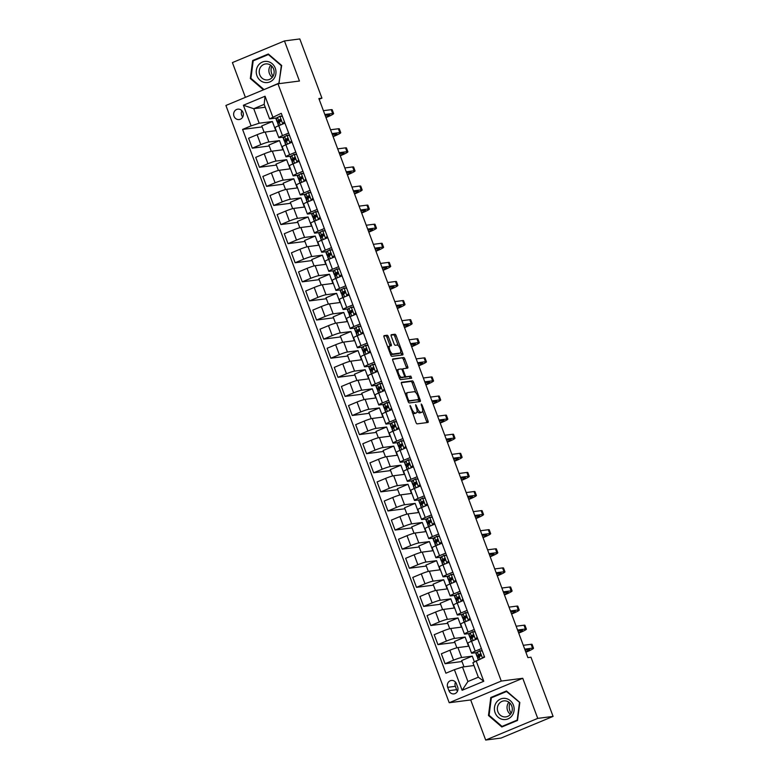 <?xml version="1.0" encoding="UTF-8"?>
<svg xmlns="http://www.w3.org/2000/svg" width="779" height="779" viewBox="0 0 779 779"><rect width="100%" height="100%" fill="white"/><g stroke="black" fill="none" stroke-linecap="round" stroke-linejoin="round"><path stroke-width="1.17" d="M410.027 405.421L415.957 422.452A1.607 0.594 67.4 0 0 417.116 423.873L427.963 422.471A1.607 0.594 67.4 0 0 428.022 422.461A1.607 0.594 67.4 0 0 428.012 420.894L422.052 404.963L421.196 403.98L421.984 407.135A5.141 1.889 67.4 0 1 422.023 412.13A5.141 1.889 67.4 0 1 421.848 412.179L420.942 412.295A5.141 1.889 67.4 0 1 417.223 407.748L415.635 404.691L416.376 407.855A5.141 1.889 67.4 0 1 416.424 412.86A5.141 1.889 67.4 0 1 416.239 412.909L415.334 413.026A5.141 1.889 67.4 0 1 411.614 408.478L410.027 405.421M233.992 116.227A5.239 4.849 -97.4 0 0 239.163 119.547A5.239 4.849 -97.4 0 0 242.999 112.478A5.239 4.849 -97.4 0 0 237.819 109.157A5.239 4.849 -97.4 0 0 233.992 116.227M241.928 110.715A5.239 4.849 -97.4 0 0 242.736 116.996M388.332 336.664A1.607 0.594 67.4 0 0 387.173 335.243L384.125 335.642A1.607 0.594 67.4 0 0 384.076 335.652A1.607 0.594 67.4 0 0 384.086 337.21L390.698 354.903A1.607 0.594 67.4 0 0 391.866 356.324L402.714 354.932A1.607 0.594 67.4 0 0 402.772 354.912A1.607 0.594 67.4 0 0 402.753 353.354L396.141 335.661A1.607 0.594 67.4 0 0 394.972 334.24L391.301 334.707A1.607 0.594 67.4 0 0 391.243 334.727A1.607 0.594 67.4 0 0 391.262 336.285L394.086 343.86A1.607 0.594 67.4 0 0 395.255 345.282L397.076 345.048A4.304 1.577 67.4 0 1 400.114 348.651A4.304 1.577 67.4 0 1 400.231 353.023A4.304 1.577 67.4 0 1 400.075 353.072L392.937 353.987A4.304 1.577 67.4 0 1 389.899 350.384A4.304 1.577 67.4 0 1 389.782 346.012A4.304 1.577 67.4 0 1 389.938 345.964L391.126 345.818A1.607 0.594 67.4 0 0 391.185 345.798A1.607 0.594 67.4 0 0 391.165 344.24L388.332 336.664L386.929 337.249A1.607 0.594 67.4 0 0 385.761 335.827L383.872 336.07M299.448 81.026L284.452 40.936L299.808 38.95L321.931 98.144L318.864 98.534L527.889 657.612L530.966 657.213L553.09 716.407L537.744 718.384L522.758 678.285L501.267 681.07L277.957 83.801L299.448 81.026M401.565 382.265A1.607 0.594 67.4 0 0 401.506 382.285A1.607 0.594 67.4 0 0 401.526 383.843L408.138 401.536A1.607 0.594 67.4 0 0 409.296 402.957L420.144 401.555A1.607 0.594 67.4 0 0 420.202 401.545A1.607 0.594 67.4 0 0 420.193 399.978L413.571 382.285A1.607 0.594 67.4 0 0 412.412 380.863L401.458 382.314M399.423 378.224L392.801 360.531A1.607 0.594 67.4 0 1 392.791 358.963A1.607 0.594 67.4 0 1 392.85 358.953L403.697 357.551A1.607 0.594 67.4 0 1 404.856 358.973L407.69 366.549A1.607 0.594 67.4 0 1 407.699 368.107A1.607 0.594 67.4 0 1 407.641 368.126L403.249 368.691A1.607 0.594 67.4 0 0 403.191 368.701A1.607 0.594 67.4 0 0 403.201 370.268L405.08 375.293A1.607 0.594 67.4 0 0 406.248 376.715L410.825 376.121L411.653 378.204L400.581 379.646A1.607 0.594 67.4 0 1 399.423 378.224M457.653 687.039L456.397 683.68A5.073 4.703 -97.4 0 0 451.382 680.457A5.073 4.703 -97.4 0 0 447.672 687.302L448.928 690.661A5.073 4.703 -97.4 0 0 453.943 693.885A5.073 4.703 -97.4 0 0 457.653 687.039M501.267 681.07L449.21 702.726L225.91 105.467L277.957 83.801M476.076 660.66L483.788 681.274L462.122 690.291L454.41 669.677L462.492 667.019L467.916 681.528L478.335 677.194L472.902 662.686L484.587 657.116L281.268 113.315L269.592 118.885L264.159 104.376L253.75 108.709L259.173 123.218L272.377 121.514L261.754 125.935L264.12 132.264M262.114 126.899L242.581 129.421L445.9 673.212L454.41 669.677M242.581 129.421L251.091 125.877L243.389 105.253L265.055 96.236L272.757 116.86M522.758 678.285L470.701 699.951L485.687 740.05L537.744 718.384M485.687 740.05L501.043 738.064L553.09 716.407M284.452 40.936L232.405 62.593L245.395 97.356M470.701 699.951L449.21 702.726M319.147 99.303L321.931 98.144M462.492 667.019L473.973 665.529M275.912 118.067L276.126 118.632M277.353 121.904L277.899 123.364M283.059 137.162L283.264 137.727M284.491 140.999L285.036 142.46M290.197 156.258L290.401 156.822M291.628 160.094L292.174 161.555M297.335 175.353L297.539 175.918M298.766 179.189L299.311 180.65M304.472 194.448L304.686 195.003M305.904 198.275L306.449 199.745M311.61 213.534L311.824 214.098M313.041 217.37L313.596 218.841M318.747 232.629L318.962 233.194M320.188 236.465L320.734 237.926M325.885 251.724L326.099 252.289M327.326 255.561L327.871 257.021M333.032 270.819L333.237 271.384M334.464 274.656L335.009 276.117M340.17 289.915L340.374 290.479M341.601 293.751L342.147 295.212M347.307 309.01L347.512 309.575M348.739 312.846L349.284 314.307M354.445 328.105L354.659 328.67M355.876 331.932L356.422 333.402M361.583 347.2L361.797 347.755M363.014 351.027L363.569 352.498M368.72 366.286L368.934 366.851M370.152 370.122L370.707 371.593M375.858 385.381L376.072 385.946M377.299 389.218L377.844 390.678M383.005 404.476L383.21 405.041M384.437 408.313L384.982 409.773M390.143 423.572L390.347 424.136M391.574 427.408L392.119 428.869M397.28 442.667L397.485 443.232M398.712 446.503L399.257 447.964M404.418 461.762L404.632 462.327M405.849 465.599L406.395 467.059M411.555 480.857L411.77 481.412M412.987 484.684L413.542 486.154M418.693 499.943L418.907 500.507M420.124 503.779L420.679 505.25M425.831 519.038L426.045 519.603M427.272 522.875L427.817 524.345M432.978 538.133L433.182 538.698M434.409 541.97L434.955 543.43M440.116 557.228L440.32 557.793M441.547 561.065L442.092 562.526M447.253 576.324L447.458 576.888M448.685 580.16L449.23 581.621M454.391 595.419L454.605 595.984M455.822 599.255L456.367 600.716M461.528 614.514L461.743 615.079M462.96 618.351L463.515 619.811M468.666 633.609L468.88 634.164M470.097 637.436L470.652 638.907M475.803 652.695L476.018 653.26M477.245 656.531L477.79 658.002M265.23 107.22L253.75 108.709L243.389 105.253M269.252 145.994L252.299 148.176L248.589 138.253L257.099 134.709A6.553 0.604 -20.5 0 1 265.181 132.05L275.805 130.677L272.377 121.514M252.299 148.176L260.809 144.641A6.553 0.604 -20.5 0 1 268.891 141.982L279.515 140.609L268.891 145.03L271.267 151.36M276.389 165.08L259.436 167.271L255.726 157.348L264.237 153.804A6.553 0.604 -20.5 0 1 272.319 151.145L282.943 149.772L279.515 140.609M259.436 167.271L267.947 163.736A6.553 0.604 -20.5 0 1 276.039 161.068L286.653 159.705L276.029 164.126L278.405 170.455M283.537 184.175L266.574 186.366L262.864 176.444L271.374 172.899A6.553 0.604 -20.5 0 1 279.457 170.241L290.08 168.868L286.653 159.705M266.574 186.366L275.094 182.822A6.553 0.604 -20.5 0 1 283.176 180.163L293.79 178.79L283.176 183.211L285.542 189.55M290.674 203.27L273.721 205.461L270.001 195.529L278.512 191.994A6.553 0.604 -20.5 0 1 286.604 189.336L297.218 187.963L293.79 178.79M273.721 205.461L282.232 201.917A6.553 0.604 -20.5 0 1 290.314 199.258L300.937 197.885L290.314 202.306L292.68 208.645M297.812 222.366L280.859 224.556L277.139 214.624L285.659 211.09A6.553 0.604 -20.5 0 1 293.741 208.421L304.355 207.058L300.937 197.885M280.859 224.556L289.369 221.012A6.553 0.604 -20.5 0 1 297.451 218.354L308.075 216.981L297.451 221.402L299.818 227.741M304.949 241.461L287.996 243.652L284.286 233.719L292.797 230.175A6.553 0.604 -20.5 0 1 300.879 227.517L311.503 226.144L308.075 216.981M287.996 243.652L296.507 240.107A6.553 0.604 -20.5 0 1 304.589 237.449L315.213 236.076L304.589 240.497L306.955 246.836M312.087 260.556L295.134 262.747L291.424 252.815L299.934 249.27A6.553 0.604 -20.5 0 1 308.017 246.612L318.64 245.239L315.213 236.076M295.134 262.747L303.644 259.203A6.553 0.604 -20.5 0 1 311.727 256.544L322.35 255.171L311.727 259.592L314.093 265.931M319.224 279.651L302.271 281.842L298.561 271.91L307.072 268.365A6.553 0.604 -20.5 0 1 315.154 265.707L325.778 264.334L322.35 255.171M302.271 281.842L310.782 278.298A6.553 0.604 -20.5 0 1 318.864 275.639L329.488 274.266L318.864 278.687L321.24 285.017M326.362 298.747L309.409 300.928L305.699 291.005L314.21 287.461A6.553 0.604 -20.5 0 1 322.292 284.802L332.915 283.429L329.488 274.266M309.409 300.928L317.92 297.393A6.553 0.604 -20.5 0 1 326.012 294.735L336.625 293.362L326.002 297.782L328.378 304.112M333.509 317.832L316.547 320.023L312.837 310.1L321.347 306.556A6.553 0.604 -20.5 0 1 329.429 303.898L340.053 302.525L336.625 293.362M316.547 320.023L325.067 316.488A6.553 0.604 -20.5 0 1 333.149 313.82L343.763 312.457L333.149 316.878L335.515 323.207M340.647 336.927L323.694 339.118L319.974 329.196L328.485 325.651A6.553 0.604 -20.5 0 1 336.577 322.993L347.191 321.62L343.763 312.457M323.694 339.118L332.205 335.574A6.553 0.604 -20.5 0 1 340.287 332.915L350.91 331.542L340.287 335.963L342.653 342.302M347.785 356.022L330.832 358.213L327.112 348.281L335.632 344.746A6.553 0.604 -20.5 0 1 343.714 342.088L354.328 340.715L350.91 331.542M330.832 358.213L339.342 354.669A6.553 0.604 -20.5 0 1 347.424 352.011L358.048 350.638L347.424 355.058L349.79 361.398M354.922 375.118L337.969 377.309L334.259 367.376L342.77 363.832A6.553 0.604 -20.5 0 1 350.852 361.174L361.475 359.81L358.048 350.638M337.969 377.309L346.48 373.764A6.553 0.604 -20.5 0 1 354.562 371.106L365.185 369.733L354.562 374.154L356.928 380.493M362.06 394.213L345.107 396.404L341.397 386.472L349.907 382.927A6.553 0.604 -20.5 0 1 357.989 380.269L368.613 378.896L365.185 369.733M345.107 396.404L353.617 392.859A6.553 0.604 -20.5 0 1 361.699 390.201L372.323 388.828L361.699 393.249L364.066 399.588M369.197 413.308L352.244 415.499L348.534 405.567L357.045 402.022A6.553 0.604 -20.5 0 1 365.127 399.364L375.751 397.991L372.323 388.828M352.244 415.499L360.755 411.955A6.553 0.604 -20.5 0 1 368.837 409.296L379.461 407.923L368.837 412.344L371.213 418.674M376.335 432.403L359.382 434.594L355.672 424.662L364.183 421.118A6.553 0.604 -20.5 0 1 372.265 418.459L382.888 417.086L379.461 407.923M359.382 434.594L367.892 431.05A6.553 0.604 -20.5 0 1 375.975 428.392L386.598 427.019L375.975 431.439L378.351 437.769M383.482 451.489L366.519 453.68L362.81 443.757L371.32 440.213A6.553 0.604 -20.5 0 1 379.402 437.555L390.026 436.182L386.598 427.019M366.519 453.68L375.04 450.145A6.553 0.604 -20.5 0 1 383.122 447.487L393.736 446.114L383.122 450.535L385.488 456.864M390.62 470.584L373.667 472.775L369.947 462.853L378.458 459.308A6.553 0.604 -20.5 0 1 386.55 456.65L397.163 455.277L393.736 446.114M373.667 472.775L382.177 469.24A6.553 0.604 -20.5 0 1 390.26 466.572L400.883 465.209L390.26 469.62L392.626 475.959M397.757 489.679L380.804 491.87L377.085 481.938L385.605 478.403A6.553 0.604 -20.5 0 1 393.687 475.745L404.301 474.372L400.883 465.209M380.804 491.87L389.315 488.326A6.553 0.604 -20.5 0 1 397.397 485.668L408.021 484.295L397.397 488.715L399.763 495.054M404.895 508.775L387.942 510.966L384.232 501.033L392.743 497.499A6.553 0.604 -20.5 0 1 400.825 494.84L411.448 493.467L408.021 484.295M387.942 510.966L396.453 507.421A6.553 0.604 -20.5 0 1 404.535 504.763L415.158 503.39L404.535 507.811L406.901 514.15M412.033 527.87L395.08 530.061L391.37 520.129L399.88 516.584A6.553 0.604 -20.5 0 1 407.962 513.926L418.586 512.553L415.158 503.39M395.08 530.061L403.59 526.516A6.553 0.604 -20.5 0 1 411.672 523.858L422.296 522.485L411.672 526.906L414.038 533.245M419.17 546.965L402.217 549.156L398.507 539.224L407.018 535.679A6.553 0.604 -20.5 0 1 415.1 533.021L425.724 531.648L422.296 522.485M402.217 549.156L410.728 545.612A6.553 0.604 -20.5 0 1 418.81 542.953L429.433 541.58L418.81 546.001L421.186 552.34M426.308 566.06L409.355 568.251L405.645 558.319L414.155 554.775A6.553 0.604 -20.5 0 1 422.237 552.116L432.861 550.743L429.433 541.58M409.355 568.251L417.865 564.707A6.553 0.604 -20.5 0 1 425.947 562.049L436.571 560.676L425.947 565.096L428.323 571.426M433.445 585.156L416.492 587.337L412.782 577.414L421.293 573.87A6.553 0.604 -20.5 0 1 429.375 571.211L439.999 569.839L436.571 560.676M416.492 587.337L425.003 583.802A6.553 0.604 -20.5 0 1 433.095 581.144L443.709 579.771L433.095 584.192L435.461 590.521M440.593 604.241L423.64 606.432L419.92 596.51L428.431 592.965A6.553 0.604 -20.5 0 1 436.522 590.307L447.136 588.934L443.709 579.771M423.64 606.432L432.15 602.897A6.553 0.604 -20.5 0 1 440.232 600.239L450.846 598.866L440.232 603.287L442.599 609.616M447.73 623.336L430.777 625.527L427.058 615.605L435.578 612.06A6.553 0.604 -20.5 0 1 443.66 609.402L454.274 608.029L450.846 598.866M430.777 625.527L439.288 621.983A6.553 0.604 -20.5 0 1 447.37 619.324L457.994 617.951L447.37 622.372L449.736 628.711M454.868 642.432L437.915 644.623L434.205 634.69L442.715 631.156A6.553 0.604 -20.5 0 1 450.798 628.497L461.421 627.124L457.994 617.951M437.915 644.623L446.425 641.078A6.553 0.604 -20.5 0 1 454.508 638.42L465.131 637.047L454.508 641.468L456.874 647.807M462.005 661.527L445.052 663.718L441.342 653.785L449.853 650.251A6.553 0.604 -20.5 0 1 457.935 647.583L468.559 646.219L465.131 637.047M445.052 663.718L453.563 660.173A6.553 0.604 -20.5 0 1 461.645 657.515L472.269 656.142L461.645 660.563L463.982 666.824M474.362 661.751L472.269 656.142M476.699 652.588L472.055 653.182A6.553 0.604 -20.5 0 1 471.548 653.133A6.553 0.604 -20.5 0 1 475.229 651.156L481.403 648.586M469.562 633.493L464.917 634.087A6.553 0.604 -20.5 0 1 464.411 634.038A6.553 0.604 -20.5 0 1 468.091 632.061L474.265 629.5M462.424 614.397L457.779 614.991A6.553 0.604 -20.5 0 1 457.273 614.952A6.553 0.604 -20.5 0 1 460.954 612.976L467.127 610.405M455.287 595.302L450.642 595.906A6.553 0.604 -20.5 0 1 450.135 595.857A6.553 0.604 -20.5 0 1 453.816 593.88L459.98 591.31M448.149 576.207L443.504 576.811A6.553 0.604 -20.5 0 1 442.988 576.762A6.553 0.604 -20.5 0 1 446.669 574.785L452.842 572.214M441.011 557.112L436.367 557.715A6.553 0.604 -20.5 0 1 435.851 557.667A6.553 0.604 -20.5 0 1 439.531 555.69L445.705 553.119M433.864 538.016L429.219 538.62A6.553 0.604 -20.5 0 1 428.713 538.571A6.553 0.604 -20.5 0 1 432.394 536.595L438.567 534.024M426.726 518.921L422.082 519.525A6.553 0.604 -20.5 0 1 421.575 519.476A6.553 0.604 -20.5 0 1 425.256 517.499L431.43 514.929M419.589 499.836L414.944 500.43A6.553 0.604 -20.5 0 1 414.438 500.381A6.553 0.604 -20.5 0 1 418.119 498.404L424.292 495.843M412.451 480.74L407.807 481.334A6.553 0.604 -20.5 0 1 407.3 481.286A6.553 0.604 -20.5 0 1 410.981 479.309L417.154 476.748M405.314 461.645L400.669 462.239A6.553 0.604 -20.5 0 1 400.163 462.2A6.553 0.604 -20.5 0 1 403.843 460.223L410.017 457.653M398.176 442.55L393.531 443.154A6.553 0.604 -20.5 0 1 393.025 443.105A6.553 0.604 -20.5 0 1 396.696 441.128L402.87 438.558M391.039 423.455L386.394 424.058A6.553 0.604 -20.5 0 1 385.878 424.01A6.553 0.604 -20.5 0 1 389.558 422.033L395.732 419.462M383.891 404.359L379.246 404.963A6.553 0.604 -20.5 0 1 378.74 404.914A6.553 0.604 -20.5 0 1 382.421 402.938L388.594 400.367M376.754 385.264L372.109 385.868A6.553 0.604 -20.5 0 1 371.602 385.819A6.553 0.604 -20.5 0 1 375.283 383.843L381.457 381.272M369.616 366.179L364.971 366.773A6.553 0.604 -20.5 0 1 364.465 366.724A6.553 0.604 -20.5 0 1 368.146 364.747L374.319 362.177M362.478 347.083L357.834 347.677A6.553 0.604 -20.5 0 1 357.327 347.629A6.553 0.604 -20.5 0 1 361.008 345.652L367.182 343.091M355.341 327.988L350.696 328.582A6.553 0.604 -20.5 0 1 350.19 328.534A6.553 0.604 -20.5 0 1 353.87 326.557L360.044 323.996M348.203 308.893L343.558 309.497A6.553 0.604 -20.5 0 1 343.052 309.448A6.553 0.604 -20.5 0 1 346.733 307.471L352.897 304.901M341.066 289.798L336.421 290.401A6.553 0.604 -20.5 0 1 335.905 290.353A6.553 0.604 -20.5 0 1 339.586 288.376L345.759 285.805M333.928 270.702L329.283 271.306A6.553 0.604 -20.5 0 1 328.767 271.258A6.553 0.604 -20.5 0 1 332.448 269.281L338.622 266.71M326.781 251.607L322.136 252.211A6.553 0.604 -20.5 0 1 321.63 252.162A6.553 0.604 -20.5 0 1 325.31 250.186L331.484 247.615M319.643 232.512L314.998 233.116A6.553 0.604 -20.5 0 1 314.492 233.067A6.553 0.604 -20.5 0 1 318.173 231.09L324.346 228.52M312.506 213.427L307.861 214.021A6.553 0.604 -20.5 0 1 307.354 213.972A6.553 0.604 -20.5 0 1 311.035 211.995L317.209 209.424M305.368 194.331L300.723 194.925A6.553 0.604 -20.5 0 1 300.217 194.877A6.553 0.604 -20.5 0 1 303.898 192.9L310.071 190.339M298.23 175.236L293.586 175.83A6.553 0.604 -20.5 0 1 293.079 175.791A6.553 0.604 -20.5 0 1 296.76 173.805L302.924 171.244M291.093 156.141L286.448 156.745A6.553 0.604 -20.5 0 1 285.932 156.696A6.553 0.604 -20.5 0 1 289.613 154.719L295.786 152.148M283.955 137.046L279.31 137.649A6.553 0.604 -20.5 0 1 278.794 137.601A6.553 0.604 -20.5 0 1 282.475 135.624L288.649 133.053M276.808 117.95L269.592 118.885M471.548 653.133L467.838 643.211A6.553 0.604 -20.5 0 1 471.519 641.234L477.693 638.663M464.411 634.038L460.701 624.115A6.553 0.604 -20.5 0 1 464.381 622.139L470.555 619.568M457.273 614.952L453.563 605.02A6.553 0.604 -20.5 0 1 457.244 603.043L463.408 600.473M450.135 595.857L446.416 585.925A6.553 0.604 -20.5 0 1 450.096 583.948L456.27 581.377M442.988 576.762L439.278 566.83A6.553 0.604 -20.5 0 1 442.959 564.853L449.132 562.282M435.851 557.667L432.141 547.734A6.553 0.604 -20.5 0 1 435.821 545.758L441.995 543.187M428.713 538.571L425.003 528.639A6.553 0.604 -20.5 0 1 428.684 526.662L434.857 524.101M421.575 519.476L417.865 509.554A6.553 0.604 -20.5 0 1 421.546 507.577L427.72 505.006M414.438 500.381L410.728 490.458A6.553 0.604 -20.5 0 1 414.409 488.482L420.582 485.911M407.3 481.286L403.59 471.363A6.553 0.604 -20.5 0 1 407.271 469.386L413.435 466.816M400.163 462.2L396.443 452.268A6.553 0.604 -20.5 0 1 400.124 450.291L406.297 447.721M393.025 443.105L389.305 433.173A6.553 0.604 -20.5 0 1 392.986 431.196L399.16 428.625M385.878 424.01L382.168 414.077A6.553 0.604 -20.5 0 1 385.848 412.101L392.022 409.53M378.74 404.914L375.03 394.982A6.553 0.604 -20.5 0 1 378.711 393.006L384.884 390.435M371.602 385.819L367.892 375.887A6.553 0.604 -20.5 0 1 371.573 373.91L377.747 371.349M364.465 366.724L360.755 356.801A6.553 0.604 -20.5 0 1 364.436 354.825L370.609 352.254M357.327 347.629L353.617 337.706A6.553 0.604 -20.5 0 1 357.298 335.73L363.462 333.159M350.19 328.534L346.47 318.611A6.553 0.604 -20.5 0 1 350.151 316.634L356.324 314.064M343.052 309.448L339.332 299.516A6.553 0.604 -20.5 0 1 343.013 297.539L349.187 294.968M335.905 290.353L332.195 280.421A6.553 0.604 -20.5 0 1 335.876 278.444L342.049 275.873M328.767 271.258L325.057 261.325A6.553 0.604 -20.5 0 1 328.738 259.349L334.912 256.778M321.63 252.162L317.92 242.23A6.553 0.604 -20.5 0 1 321.6 240.253L327.774 237.692M314.492 233.067L310.782 223.135A6.553 0.604 -20.5 0 1 314.463 221.158L320.636 218.597M307.354 213.972L303.644 204.049A6.553 0.604 -20.5 0 1 307.325 202.073L313.489 199.502M300.217 194.877L296.497 184.954A6.553 0.604 -20.5 0 1 300.178 182.977L306.351 180.407M293.079 175.791L289.36 165.859A6.553 0.604 -20.5 0 1 293.04 163.882L299.214 161.311M285.932 156.696L282.222 146.764A6.553 0.604 -20.5 0 1 285.903 144.787L292.076 142.216M278.794 137.601L275.084 127.668A6.553 0.604 -20.5 0 1 278.765 125.692L284.939 123.121M259.173 123.218L251.091 125.877M467.916 681.528L462.122 690.291M478.335 677.194L483.788 681.274M265.055 96.236L264.159 104.376M455.501 682.131A5.073 4.703 -97.4 0 0 455.345 686.318L456.601 689.678A5.073 4.703 -97.4 0 0 457.497 691.216M519.827 702.454L506.477 690.973L490.799 697.497L488.472 715.502L501.822 726.982L517.499 720.458L519.827 702.454M278.843 83.694L281.677 65.475L268.327 54.004L252.649 60.528L250.322 78.523L263.468 89.838M489.222 715.404L488.472 715.502M492.766 697.244L490.799 697.497M254.616 60.275L252.649 60.528M251.072 78.426L250.322 78.523M412.305 412.685A5.141 1.889 67.4 0 0 413.931 413.61L415.334 413.026M415.178 413.347A5.141 1.889 67.4 0 1 415.012 413.445A5.141 1.889 67.4 0 1 414.837 413.493L413.931 413.61M417.067 410.864A5.141 1.889 67.4 0 0 419.53 412.889L420.942 412.295M420.787 412.627A5.141 1.889 67.4 0 1 420.621 412.724A5.141 1.889 67.4 0 1 420.436 412.773L419.53 412.889M426.824 422.617A1.607 0.594 67.4 0 0 426.6 421.478L422.656 410.942M415.82 392.645L412.169 382.869A1.607 0.594 67.4 0 0 411 381.447L401.302 382.703M418.995 401.701A1.607 0.594 67.4 0 0 418.781 400.562L418.44 399.656M408.362 399.783L409.179 400.776L418.742 399.53L417.914 396.268A5.141 1.889 67.4 0 0 414.194 391.72L407.69 392.558A5.141 1.889 67.4 0 0 407.505 392.606A5.141 1.889 67.4 0 0 407.553 397.602L408.362 399.783L407.602 400.094M418.742 399.53L408.06 401.321M406.278 393.142A5.141 1.889 67.4 0 0 406.093 393.191A5.141 1.889 67.4 0 0 405.46 394.388M392.587 359.392L403.697 357.551M406.502 368.272A1.607 0.594 67.4 0 0 406.278 367.133L403.454 359.557A1.607 0.594 67.4 0 0 402.285 358.136M403.142 368.73L401.837 369.275A1.607 0.594 67.4 0 0 401.779 369.295A1.607 0.594 67.4 0 0 401.76 369.304L403.191 368.701M404.282 376.948A1.607 0.594 67.4 0 0 404.837 377.299L410.825 376.121M410.387 378.38L409.423 376.705M398.682 369.275A4.304 1.577 67.4 0 0 398.527 369.324A4.304 1.577 67.4 0 0 398.644 373.696A4.304 1.577 67.4 0 0 401.682 377.299L404.194 376.978A1.607 0.594 67.4 0 0 404.252 376.958A1.607 0.594 67.4 0 0 404.243 375.4L402.363 370.376A1.607 0.594 67.4 0 0 401.195 368.954L398.682 369.275M397.271 369.869A4.304 1.577 67.4 0 0 397.124 369.908A4.304 1.577 67.4 0 0 396.618 370.726M399.062 377.26A4.304 1.577 67.4 0 0 400.27 377.883L401.682 377.299M402.899 377.513A1.607 0.594 67.4 0 1 402.85 377.542A1.607 0.594 67.4 0 1 402.792 377.562L400.27 377.883M389.977 345.964A1.607 0.594 67.4 0 0 389.763 344.824L386.929 337.249M388.526 346.558A4.304 1.577 67.4 0 0 388.37 346.597A4.304 1.577 67.4 0 0 387.884 347.366M390.367 353.997A4.304 1.577 67.4 0 0 391.525 354.572L392.937 353.987M398.955 353.53A4.304 1.577 67.4 0 1 398.819 353.608A4.304 1.577 67.4 0 1 398.663 353.656L391.525 354.572M398.235 345.623L394.729 336.246A1.607 0.594 67.4 0 0 393.57 334.824L391.039 335.145M401.565 355.078A1.607 0.594 67.4 0 0 401.351 353.939L400.718 352.264M482.328 651.069L479.65 650.786L476.076 653.201A12.532 1.159 159.5 0 0 475.911 653.513L477.001 656.415A12.532 1.159 159.5 0 0 480.322 656.006M479.65 650.786L482.25 650.874M483.068 657.749L484.275 656.288M478.248 659.755L477.683 658.245A12.532 1.159 -20.5 0 1 477.848 657.934L480.439 655.947L479.757 654.117L477.157 656.103A12.532 1.159 159.5 0 0 477.001 656.415M480.828 655.548A10.4 0.964 -20.5 0 1 478.997 655.665A10.4 0.964 -20.5 0 1 479.124 655.412L480.409 654.146M525.874 652.218L526.604 651.916A12.279 1.139 159.5 0 0 533.508 648.206A12.279 1.139 159.5 0 0 532.554 648.118L524.725 649.131M533.508 648.206L532.076 644.389A12.279 1.139 159.5 0 0 531.122 644.301L523.293 645.314M525.085 650.095L529.038 649.579A8.189 0.76 -20.5 0 1 529.671 649.637A8.189 0.76 -20.5 0 1 525.737 651.828M475.19 631.973L472.512 631.691L468.939 634.106A12.532 1.159 159.5 0 0 468.773 634.418L469.864 637.319A12.532 1.159 159.5 0 0 473.184 636.91M472.512 631.691L475.112 631.779M477.361 637.787L475.122 639.725M476.164 639.228L472.902 640.659M475.365 639.325L477.137 637.193M471.353 641.302L470.545 639.15A12.532 1.159 -20.5 0 1 470.711 638.838L473.301 636.852L472.619 635.021L470.019 637.008A12.532 1.159 159.5 0 0 469.864 637.319M473.69 636.462A10.4 0.964 -20.5 0 1 471.86 636.57A10.4 0.964 -20.5 0 1 471.986 636.316L473.272 635.051M518.736 633.123L519.466 632.821A12.279 1.139 159.5 0 0 526.37 629.111A12.279 1.139 159.5 0 0 525.416 629.023L517.587 630.036M526.37 629.111L524.939 625.294A12.279 1.139 159.5 0 0 523.985 625.206L516.156 626.219M517.947 631L521.891 630.484A8.189 0.76 -20.5 0 1 522.534 630.542A8.189 0.76 -20.5 0 1 518.59 632.733M468.052 612.878L465.375 612.596L461.801 615.011A12.532 1.159 159.5 0 0 461.635 615.322L462.726 618.224A12.532 1.159 159.5 0 0 466.046 617.815M465.375 612.596L467.975 612.684M470.224 618.692L467.984 620.639M469.026 620.133L465.754 621.564M468.228 620.23L470 618.098M464.206 622.207L463.408 620.055A12.532 1.159 -20.5 0 1 463.573 619.753L466.163 617.757L465.482 615.926L462.882 617.913A12.532 1.159 159.5 0 0 462.726 618.224M466.553 617.367A10.4 0.964 -20.5 0 1 464.712 617.484A10.4 0.964 -20.5 0 1 464.849 617.221L466.134 615.965M511.599 614.027L512.329 613.725A12.279 1.139 159.5 0 0 519.223 610.015A12.279 1.139 159.5 0 0 518.269 609.928L510.449 610.94M519.223 610.015L517.801 606.198A12.279 1.139 159.5 0 0 516.847 606.111L509.018 607.123M510.81 611.904L514.753 611.388A8.189 0.76 -20.5 0 1 515.396 611.457A8.189 0.76 -20.5 0 1 511.452 613.648M460.915 593.783L458.237 593.501L454.663 595.916A12.532 1.159 159.5 0 0 454.498 596.227L455.588 599.129A12.532 1.159 159.5 0 0 458.909 598.72M458.237 593.501L460.837 593.588M463.086 599.596L460.847 601.544M461.889 601.037L458.617 602.469M461.09 601.135L462.862 599.002M457.069 603.112L456.27 600.969A12.532 1.159 -20.5 0 1 456.426 600.658L459.026 598.661L458.344 596.831L455.744 598.817A12.532 1.159 159.5 0 0 455.588 599.129M459.415 598.272A10.4 0.964 -20.5 0 1 457.575 598.389A10.4 0.964 -20.5 0 1 457.711 598.126L458.987 596.87M504.461 594.932L505.191 594.63A12.279 1.139 159.5 0 0 512.085 590.92A12.279 1.139 159.5 0 0 511.131 590.833L503.302 591.845M512.085 590.92L510.664 587.103A12.279 1.139 159.5 0 0 509.709 587.015L501.88 588.028M503.662 592.809L507.616 592.303A8.189 0.76 -20.5 0 1 508.249 592.361A8.189 0.76 -20.5 0 1 504.315 594.552M453.767 574.688L451.099 574.405L447.516 576.83A12.532 1.159 159.5 0 0 447.36 577.132L448.441 580.034A12.532 1.159 159.5 0 0 451.771 579.625M451.099 574.405L453.699 574.493M455.949 580.501L453.709 582.449M454.751 581.942L451.479 583.374M453.953 582.04L455.725 579.907M449.931 584.016L449.132 581.874A12.532 1.159 -20.5 0 1 449.288 581.562L451.888 579.576L451.197 577.736L448.607 579.732A12.532 1.159 159.5 0 0 448.441 580.034M452.278 579.177A10.4 0.964 -20.5 0 1 450.437 579.294A10.4 0.964 -20.5 0 1 450.574 579.031L451.849 577.775M497.323 575.837L498.044 575.535A12.279 1.139 159.5 0 0 504.948 571.835A12.279 1.139 159.5 0 0 503.994 571.737L496.165 572.75M504.948 571.835L503.526 568.008A12.279 1.139 159.5 0 0 502.572 567.92L494.743 568.933M496.525 573.714L500.478 573.208A8.189 0.76 -20.5 0 1 501.111 573.266A8.189 0.76 -20.5 0 1 497.177 575.457M511.209 713.223A10.234 9.475 82.6 0 1 509.904 703.086M496.486 702.269A10.643 9.854 -97.4 0 0 498.209 717.225A10.643 9.854 -97.4 0 0 512.066 715.658A10.643 9.854 -97.4 0 0 510.342 700.701A10.643 9.854 -97.4 0 0 496.486 702.269M498.94 703.817A8.063 7.459 -97.4 0 0 498.365 712.785A8.063 7.459 -97.4 0 0 505.863 716.884A8.063 7.459 -97.4 0 0 510.732 713.963A8.063 7.459 -97.4 0 0 511.306 705.005A8.063 7.459 -97.4 0 0 503.799 700.896A8.063 7.459 -97.4 0 0 498.94 703.817M508.891 702.22A8.063 7.459 -97.4 0 0 508.609 702.57A8.063 7.459 -97.4 0 0 510.449 714.314M519.466 702.639L517.207 720.088L502.017 726.408L489.085 715.288L491.345 697.838L506.525 691.518L519.807 702.6M503.74 726.184L502.017 726.408M507.032 691.45L506.525 691.518M273.059 76.245A10.234 9.475 82.6 0 1 271.754 73.781A10.234 9.475 82.6 0 1 271.744 66.108M275.26 68.182A10.643 9.854 -97.4 0 0 262.406 62.057A10.643 9.854 -97.4 0 0 256.973 75.797A10.643 9.854 -97.4 0 0 269.836 81.922A10.643 9.854 -97.4 0 0 275.26 68.182M273.604 69.039A8.063 7.459 -97.4 0 0 265.649 63.927A8.063 7.459 -97.4 0 0 259.758 74.794A8.063 7.459 -97.4 0 0 267.713 79.906A8.063 7.459 -97.4 0 0 273.604 69.039M270.732 65.241A8.063 7.459 -97.4 0 0 269.427 73.547A8.063 7.459 -97.4 0 0 272.299 77.335M263.867 89.429L250.926 78.309L253.185 60.869L268.375 54.549L281.307 65.67L279.057 83.11L264.704 89.322M268.882 54.481L268.375 54.549M446.63 555.593L443.952 555.31L440.378 557.735A12.532 1.159 159.5 0 0 440.223 558.037L441.303 560.948A12.532 1.159 159.5 0 0 444.634 560.529M443.952 555.31L446.562 555.398M448.801 561.406L446.571 563.353M447.613 562.847L444.342 564.278M446.815 562.954L448.587 560.822M442.793 564.921L441.995 562.779A12.532 1.159 -20.5 0 1 442.151 562.467L444.751 560.481L444.059 558.64L441.469 560.637A12.532 1.159 159.5 0 0 441.303 560.948M445.14 560.082A10.4 0.964 -20.5 0 1 443.3 560.198A10.4 0.964 -20.5 0 1 443.436 559.945L444.712 558.679M490.186 556.742L490.906 556.44A12.279 1.139 159.5 0 0 497.81 552.739A12.279 1.139 159.5 0 0 496.856 552.652L489.027 553.655M497.81 552.739L496.379 548.922A12.279 1.139 159.5 0 0 495.425 548.825L487.596 549.838M489.387 554.619L493.341 554.112A8.189 0.76 -20.5 0 1 493.974 554.171A8.189 0.76 -20.5 0 1 490.04 556.362M439.492 536.497L436.815 536.215L433.241 538.64A12.532 1.159 159.5 0 0 433.085 538.951L434.166 541.853A12.532 1.159 159.5 0 0 437.486 541.434M436.815 536.215L439.424 536.303M441.664 542.311L439.434 544.258M440.476 543.752L437.204 545.183M439.677 543.859L441.45 541.726M435.656 545.826L434.848 543.684A12.532 1.159 -20.5 0 1 435.013 543.372L437.613 541.386L436.922 539.555L434.331 541.541A12.532 1.159 159.5 0 0 434.166 541.853M437.993 540.986A10.4 0.964 -20.5 0 1 436.162 541.103A10.4 0.964 -20.5 0 1 436.298 540.85L437.574 539.584M483.048 537.656L483.769 537.354A12.279 1.139 159.5 0 0 490.673 533.644A12.279 1.139 159.5 0 0 489.718 533.557L481.889 534.569M490.673 533.644L489.241 529.827A12.279 1.139 159.5 0 0 488.287 529.73L480.458 530.742M482.25 535.524L486.203 535.017A8.189 0.76 -20.5 0 1 486.836 535.076A8.189 0.76 -20.5 0 1 482.902 537.267M432.355 517.402L429.677 517.129L426.103 519.544A12.532 1.159 159.5 0 0 425.947 519.856L427.028 522.758A12.532 1.159 159.5 0 0 430.349 522.349M429.677 517.129L432.277 517.207M434.526 523.225L432.296 525.163M433.328 524.656L430.066 526.088M432.53 524.764L434.302 522.631M428.518 526.74L427.71 524.588A12.532 1.159 -20.5 0 1 427.875 524.277L430.466 522.29L429.784 520.46L427.184 522.446A12.532 1.159 159.5 0 0 427.028 522.758M430.855 521.891A10.4 0.964 -20.5 0 1 429.025 522.008A10.4 0.964 -20.5 0 1 429.151 521.755L430.436 520.489M475.901 518.561L476.631 518.259A12.279 1.139 159.5 0 0 483.535 514.549A12.279 1.139 159.5 0 0 482.581 514.461L474.752 515.474M483.535 514.549L482.104 510.732A12.279 1.139 159.5 0 0 481.149 510.644L473.32 511.647M475.112 516.438L479.066 515.922A8.189 0.76 -20.5 0 1 479.698 515.98A8.189 0.76 -20.5 0 1 475.765 518.171M425.217 498.317L422.539 498.034L418.966 500.449A12.532 1.159 159.5 0 0 418.8 500.761L419.891 503.662A12.532 1.159 159.5 0 0 423.211 503.253M422.539 498.034L425.139 498.122M427.389 504.13L425.149 506.068M426.191 505.561L422.929 507.002M425.392 505.668L427.165 503.536M421.381 507.645L420.572 505.493A12.532 1.159 -20.5 0 1 420.738 505.181L423.328 503.195L422.646 501.364L420.047 503.351A12.532 1.159 159.5 0 0 419.891 503.662M423.718 502.806A10.4 0.964 -20.5 0 1 421.887 502.913A10.4 0.964 -20.5 0 1 422.014 502.659L423.299 501.394M468.763 499.466L469.494 499.164A12.279 1.139 159.5 0 0 476.397 495.454A12.279 1.139 159.5 0 0 475.443 495.366L467.614 496.379M476.397 495.454L474.966 491.637A12.279 1.139 159.5 0 0 474.012 491.549L466.183 492.562M467.975 497.343L471.918 496.827A8.189 0.76 -20.5 0 1 472.561 496.885A8.189 0.76 -20.5 0 1 468.617 499.076M418.08 479.221L415.402 478.939L411.828 481.354A12.532 1.159 159.5 0 0 411.663 481.665L412.753 484.567A12.532 1.159 159.5 0 0 416.074 484.158M415.402 478.939L418.002 479.027M420.251 485.035L418.011 486.972M419.053 486.476L415.782 487.907M418.255 486.573L420.027 484.441M414.243 488.55L413.435 486.398A12.532 1.159 -20.5 0 1 413.6 486.086L416.19 484.1L415.509 482.269L412.909 484.256A12.532 1.159 159.5 0 0 412.753 484.567M416.58 483.71A10.4 0.964 -20.5 0 1 414.74 483.817A10.4 0.964 -20.5 0 1 414.876 483.564L416.161 482.308M461.626 480.37L462.356 480.068A12.279 1.139 159.5 0 0 469.25 476.358A12.279 1.139 159.5 0 0 468.306 476.271L460.477 477.284M469.25 476.358L467.828 472.541A12.279 1.139 159.5 0 0 466.874 472.454L459.045 473.466M460.837 478.248L464.781 477.731A8.189 0.76 -20.5 0 1 465.423 477.79A8.189 0.76 -20.5 0 1 461.48 479.981M410.942 460.126L408.264 459.844L404.691 462.259A12.532 1.159 159.5 0 0 404.525 462.57L405.616 465.472A12.532 1.159 159.5 0 0 408.936 465.063M408.264 459.844L410.864 459.931M413.113 465.939L410.874 467.887M411.916 467.381L408.644 468.812M411.117 467.478L412.889 465.345M407.096 469.455L406.297 467.303A12.532 1.159 -20.5 0 1 406.453 467.001L409.053 465.005L408.371 463.174L405.771 465.16A12.532 1.159 159.5 0 0 405.616 465.472M409.442 464.615A10.4 0.964 -20.5 0 1 407.602 464.732A10.4 0.964 -20.5 0 1 407.738 464.469L409.024 463.213M454.488 461.275L455.218 460.973A12.279 1.139 159.5 0 0 462.113 457.263A12.279 1.139 159.5 0 0 461.158 457.176L453.329 458.188M462.113 457.263L460.691 453.446A12.279 1.139 159.5 0 0 459.737 453.359L451.908 454.371M453.69 459.152L457.643 458.636A8.189 0.76 -20.5 0 1 458.276 458.704A8.189 0.76 -20.5 0 1 454.342 460.895M403.795 441.031L401.127 440.748L397.543 443.163A12.532 1.159 159.5 0 0 397.387 443.475L398.468 446.377A12.532 1.159 159.5 0 0 401.798 445.968M401.127 440.748L403.726 440.836M405.976 446.844L403.736 448.792M404.778 448.285L401.506 449.717M403.98 448.383L405.752 446.25M399.958 450.359L399.16 448.217A12.532 1.159 -20.5 0 1 399.315 447.906L401.915 445.909L401.224 444.079L398.634 446.065A12.532 1.159 159.5 0 0 398.468 446.377M402.305 445.52A10.4 0.964 -20.5 0 1 400.464 445.637A10.4 0.964 -20.5 0 1 400.601 445.374L401.876 444.118M447.35 442.18L448.081 441.878A12.279 1.139 159.5 0 0 454.975 438.168A12.279 1.139 159.5 0 0 454.021 438.08L446.192 439.093M454.975 438.168L453.553 434.351A12.279 1.139 159.5 0 0 452.599 434.263L444.77 435.276M446.552 440.057L450.505 439.551A8.189 0.76 -20.5 0 1 451.138 439.609A8.189 0.76 -20.5 0 1 447.204 441.8M396.657 421.936L393.979 421.653L390.406 424.078A12.532 1.159 159.5 0 0 390.25 424.38L391.331 427.281A12.532 1.159 159.5 0 0 394.661 426.873M393.979 421.653L396.589 421.741M398.829 427.749L396.599 429.696M397.641 429.19L394.369 430.621M396.842 429.297L398.614 427.155M392.82 431.264L392.022 429.122A12.532 1.159 -20.5 0 1 392.178 428.81L394.778 426.824L394.086 424.983L391.496 426.98A12.532 1.159 159.5 0 0 391.331 427.281M395.167 426.425A10.4 0.964 -20.5 0 1 393.327 426.541A10.4 0.964 -20.5 0 1 393.463 426.279L394.739 425.022M440.213 423.085L440.933 422.783A12.279 1.139 159.5 0 0 447.837 419.083A12.279 1.139 159.5 0 0 446.883 418.985L439.054 419.998M447.837 419.083L446.406 415.256A12.279 1.139 159.5 0 0 445.452 415.168L437.632 416.181M439.414 420.962L443.368 420.456A8.189 0.76 -20.5 0 1 444.001 420.514A8.189 0.76 -20.5 0 1 440.067 422.705M389.519 402.84L386.842 402.558L383.268 404.983A12.532 1.159 159.5 0 0 383.112 405.294L384.193 408.196A12.532 1.159 159.5 0 0 387.514 407.777M386.842 402.558L389.451 402.646M391.691 408.654L389.461 410.601M390.503 410.095L387.231 411.526M389.704 410.202L391.477 408.069M385.683 412.169L384.884 410.027A12.532 1.159 -20.5 0 1 385.04 409.715L387.64 407.729L386.949 405.888L384.359 407.884A12.532 1.159 159.5 0 0 384.193 408.196M388.02 407.329A10.4 0.964 -20.5 0 1 386.189 407.446A10.4 0.964 -20.5 0 1 386.326 407.193L387.601 405.927M433.075 403.989L433.796 403.688A12.279 1.139 159.5 0 0 440.7 399.987A12.279 1.139 159.5 0 0 439.746 399.9L431.917 400.903M440.7 399.987L439.268 396.17A12.279 1.139 159.5 0 0 438.314 396.073L430.485 397.086M432.277 401.867L436.23 401.36A8.189 0.76 -20.5 0 1 436.863 401.419A8.189 0.76 -20.5 0 1 432.929 403.61M382.382 383.745L379.704 383.463L376.13 385.887A12.532 1.159 159.5 0 0 375.975 386.199L377.055 389.101A12.532 1.159 159.5 0 0 380.376 388.682M379.704 383.463L382.304 383.55M384.553 389.558L382.323 391.506M383.356 391L380.094 392.431M382.557 391.107L384.329 388.974M378.545 393.074L377.737 390.931A12.532 1.159 -20.5 0 1 377.903 390.62L380.493 388.633L379.811 386.803L377.211 388.789A12.532 1.159 159.5 0 0 377.055 389.101M380.882 388.234A10.4 0.964 -20.5 0 1 379.052 388.351A10.4 0.964 -20.5 0 1 379.178 388.098L380.464 386.832M425.928 384.904L426.658 384.602A12.279 1.139 159.5 0 0 433.562 380.892A12.279 1.139 159.5 0 0 432.608 380.804L424.779 381.817M433.562 380.892L432.131 377.075A12.279 1.139 159.5 0 0 431.177 376.987L423.348 377.99M425.139 382.771L429.093 382.265A8.189 0.76 -20.5 0 1 429.726 382.323A8.189 0.76 -20.5 0 1 425.792 384.514M375.244 364.66L372.566 364.377L368.993 366.792A12.532 1.159 159.5 0 0 368.827 367.104L369.918 370.006A12.532 1.159 159.5 0 0 373.238 369.597M372.566 364.377L375.166 364.465M377.416 370.473L375.176 372.411M376.218 371.904L372.956 373.336M375.42 372.011L377.192 369.879M371.408 373.988L370.6 371.836A12.532 1.159 -20.5 0 1 370.765 371.525L373.355 369.538L372.674 367.707L370.074 369.694A12.532 1.159 159.5 0 0 369.918 370.006M373.745 369.139A10.4 0.964 -20.5 0 1 371.914 369.256A10.4 0.964 -20.5 0 1 372.041 369.003L373.326 367.737M418.79 365.809L419.521 365.507A12.279 1.139 159.5 0 0 426.425 361.797A12.279 1.139 159.5 0 0 425.47 361.709L417.641 362.722M426.425 361.797L424.993 357.98A12.279 1.139 159.5 0 0 424.039 357.892L416.21 358.895M418.002 363.686L421.945 363.17A8.189 0.76 -20.5 0 1 422.588 363.228A8.189 0.76 -20.5 0 1 418.654 365.419M368.107 345.564L365.429 345.282L361.855 347.697A12.532 1.159 159.5 0 0 361.69 348.009L362.78 350.91A12.532 1.159 159.5 0 0 366.101 350.501M365.429 345.282L368.029 345.37M370.278 351.378L368.039 353.315M369.08 352.809L365.809 354.25M368.282 352.916L370.054 350.784M364.27 354.893L363.462 352.741A12.532 1.159 -20.5 0 1 363.627 352.429L366.218 350.443L365.536 348.612L362.936 350.599A12.532 1.159 159.5 0 0 362.78 350.91M366.607 350.053A10.4 0.964 -20.5 0 1 364.776 350.161A10.4 0.964 -20.5 0 1 364.903 349.907L366.188 348.641M411.653 346.713L412.383 346.412A12.279 1.139 159.5 0 0 419.287 342.702A12.279 1.139 159.5 0 0 418.333 342.614L410.504 343.627M419.287 342.702L417.856 338.884A12.279 1.139 159.5 0 0 416.901 338.797L409.072 339.81M410.864 344.591L414.808 344.075A8.189 0.76 -20.5 0 1 415.45 344.133A8.189 0.76 -20.5 0 1 411.507 346.324M360.969 326.469L358.291 326.187L354.718 328.602A12.532 1.159 159.5 0 0 354.552 328.913L355.643 331.815A12.532 1.159 159.5 0 0 358.963 331.406M358.291 326.187L360.891 326.274M363.141 332.282L360.901 334.22M361.943 333.724L358.671 335.155M361.144 333.821L362.917 331.688M357.123 335.798L356.324 333.646A12.532 1.159 -20.5 0 1 356.48 333.334L359.08 331.348L358.398 329.517L355.799 331.503A12.532 1.159 159.5 0 0 355.643 331.815M359.47 330.958A10.4 0.964 -20.5 0 1 357.629 331.075A10.4 0.964 -20.5 0 1 357.765 330.812L359.051 329.556M404.515 327.618L405.246 327.316A12.279 1.139 159.5 0 0 412.14 323.606A12.279 1.139 159.5 0 0 411.185 323.519L403.356 324.531M412.14 323.606L410.718 319.789A12.279 1.139 159.5 0 0 409.764 319.702L401.935 320.714M403.717 325.495L407.67 324.979A8.189 0.76 -20.5 0 1 408.313 325.047A8.189 0.76 -20.5 0 1 404.369 327.229M353.822 307.374L351.154 307.092L347.57 309.506A12.532 1.159 159.5 0 0 347.415 309.818L348.495 312.72A12.532 1.159 159.5 0 0 351.826 312.311M351.154 307.092L353.754 307.179M356.003 313.187L353.763 315.135M354.805 314.628L351.533 316.06M354.007 314.726L355.779 312.593M349.985 316.702L349.187 314.55A12.532 1.159 -20.5 0 1 349.343 314.249L351.942 312.252L351.251 310.422L348.661 312.408A12.532 1.159 159.5 0 0 348.495 312.72M352.332 311.863A10.4 0.964 -20.5 0 1 350.492 311.98A10.4 0.964 -20.5 0 1 350.628 311.717L351.904 310.461M397.378 308.523L398.108 308.221A12.279 1.139 159.5 0 0 405.002 304.511A12.279 1.139 159.5 0 0 404.048 304.423L396.219 305.436M405.002 304.511L403.58 300.694A12.279 1.139 159.5 0 0 402.626 300.606L394.797 301.619M396.579 306.4L400.533 305.894A8.189 0.76 -20.5 0 1 401.166 305.952A8.189 0.76 -20.5 0 1 397.232 308.143M346.684 288.279L344.016 287.996L340.433 290.411A12.532 1.159 159.5 0 0 340.277 290.723L341.358 293.625A12.532 1.159 159.5 0 0 344.688 293.216M344.016 287.996L346.616 288.084M348.865 294.092L346.626 296.039M347.668 295.533L344.396 296.965M346.869 295.631L348.641 293.498M342.848 297.607L342.049 295.465A12.532 1.159 -20.5 0 1 342.205 295.153L344.805 293.157L344.114 291.327L341.523 293.323A12.532 1.159 159.5 0 0 341.358 293.625M345.194 292.768A10.4 0.964 -20.5 0 1 343.354 292.885A10.4 0.964 -20.5 0 1 343.49 292.622L344.766 291.365M390.24 289.428L390.961 289.126A12.279 1.139 159.5 0 0 397.865 285.426A12.279 1.139 159.5 0 0 396.91 285.328L389.081 286.341M397.865 285.426L396.433 281.599A12.279 1.139 159.5 0 0 395.479 281.511L387.66 282.524M389.442 287.305L393.395 286.799A8.189 0.76 -20.5 0 1 394.028 286.857A8.189 0.76 -20.5 0 1 390.094 289.048M339.547 269.183L336.869 268.901L333.295 271.326A12.532 1.159 159.5 0 0 333.139 271.628L334.22 274.529A12.532 1.159 159.5 0 0 337.55 274.12M336.869 268.901L339.478 268.989M341.718 274.997L339.488 276.944M340.53 276.438L337.258 277.869M339.732 276.545L341.504 274.403M335.71 278.512L334.912 276.37A12.532 1.159 -20.5 0 1 335.067 276.058L337.667 274.072L336.976 272.231L334.386 274.227A12.532 1.159 159.5 0 0 334.22 274.529M338.047 273.672A10.4 0.964 -20.5 0 1 336.216 273.789A10.4 0.964 -20.5 0 1 336.353 273.526L337.628 272.27M383.102 270.332L383.823 270.031A12.279 1.139 159.5 0 0 390.727 266.33A12.279 1.139 159.5 0 0 389.773 266.233L381.944 267.246M390.727 266.33L389.296 262.504A12.279 1.139 159.5 0 0 388.341 262.416L380.512 263.429M382.304 268.21L386.257 267.703A8.189 0.76 -20.5 0 1 386.89 267.762A8.189 0.76 -20.5 0 1 382.956 269.953M332.409 250.088L329.731 249.806L326.158 252.23A12.532 1.159 159.5 0 0 326.002 252.542L327.083 255.444A12.532 1.159 159.5 0 0 330.403 255.025M329.731 249.806L332.341 249.893M334.581 255.901L332.351 257.849M333.383 257.343L330.121 258.774M332.584 257.45L334.366 255.317M328.572 259.417L327.764 257.274A12.532 1.159 -20.5 0 1 327.93 256.963L330.52 254.976L329.838 253.136L327.238 255.132A12.532 1.159 159.5 0 0 327.083 255.444M330.909 254.577A10.4 0.964 -20.5 0 1 329.079 254.694A10.4 0.964 -20.5 0 1 329.205 254.441L330.491 253.175M375.955 251.247L376.685 250.935A12.279 1.139 159.5 0 0 383.589 247.235A12.279 1.139 159.5 0 0 382.635 247.147L374.806 248.15M383.589 247.235L382.158 243.418A12.279 1.139 159.5 0 0 381.204 243.321L373.375 244.333M375.166 249.114L379.12 248.608A8.189 0.76 -20.5 0 1 379.753 248.667A8.189 0.76 -20.5 0 1 375.819 250.857M325.271 230.993L322.594 230.711L319.02 233.135A12.532 1.159 159.5 0 0 318.854 233.447L319.945 236.349A12.532 1.159 159.5 0 0 323.266 235.93M322.594 230.711L325.194 230.798M327.443 236.806L325.203 238.754M326.245 238.247L322.983 239.679M325.447 238.355L327.219 236.222M321.435 240.331L320.627 238.179A12.532 1.159 -20.5 0 1 320.792 237.868L323.382 235.881L322.701 234.051L320.101 236.037A12.532 1.159 159.5 0 0 319.945 236.349M323.772 235.482A10.4 0.964 -20.5 0 1 321.941 235.599A10.4 0.964 -20.5 0 1 322.068 235.346L323.353 234.08M368.818 232.152L369.548 231.85A12.279 1.139 159.5 0 0 376.452 228.14A12.279 1.139 159.5 0 0 375.497 228.052L367.669 229.065M376.452 228.14L375.02 224.323A12.279 1.139 159.5 0 0 374.066 224.235L366.237 225.238M368.029 230.019L371.973 229.513A8.189 0.76 -20.5 0 1 372.615 229.571A8.189 0.76 -20.5 0 1 368.681 231.762M318.134 211.907L315.456 211.625L311.882 214.04A12.532 1.159 159.5 0 0 311.717 214.352L312.807 217.253A12.532 1.159 159.5 0 0 316.128 216.844M315.456 211.625L318.056 211.713M320.305 217.721L318.066 219.659M319.108 219.152L315.836 220.584M318.309 219.259L320.081 217.127M314.297 221.236L313.489 219.084A12.532 1.159 -20.5 0 1 313.655 218.772L316.245 216.786L315.563 214.955L312.963 216.942A12.532 1.159 159.5 0 0 312.807 217.253M316.634 216.387A10.4 0.964 -20.5 0 1 314.804 216.504A10.4 0.964 -20.5 0 1 314.93 216.25L316.216 214.985M361.68 213.056L362.41 212.755A12.279 1.139 159.5 0 0 369.314 209.045A12.279 1.139 159.5 0 0 368.36 208.957L360.531 209.97M369.314 209.045L367.883 205.228A12.279 1.139 159.5 0 0 366.928 205.14L359.1 206.153M360.891 210.934L364.835 210.418A8.189 0.76 -20.5 0 1 365.478 210.476A8.189 0.76 -20.5 0 1 361.534 212.667M310.996 192.812L308.318 192.53L304.745 194.945A12.532 1.159 159.5 0 0 304.579 195.256L305.67 198.158A12.532 1.159 159.5 0 0 308.99 197.749M308.318 192.53L310.918 192.617M313.168 198.626L310.928 200.563M311.97 200.057L308.698 201.498M311.172 200.164L312.944 198.032M307.15 202.141L306.351 199.989A12.532 1.159 -20.5 0 1 306.507 199.677L309.107 197.691L308.426 195.86L305.826 197.847A12.532 1.159 159.5 0 0 305.67 198.158M309.497 197.301A10.4 0.964 -20.5 0 1 307.656 197.408A10.4 0.964 -20.5 0 1 307.793 197.155L309.078 195.889M354.542 193.961L355.273 193.659A12.279 1.139 159.5 0 0 362.167 189.949A12.279 1.139 159.5 0 0 361.213 189.862L353.384 190.874M362.167 189.949L360.745 186.132A12.279 1.139 159.5 0 0 359.791 186.045L351.962 187.057M353.744 191.838L357.697 191.322A8.189 0.76 -20.5 0 1 358.34 191.381A8.189 0.76 -20.5 0 1 354.396 193.572M303.849 173.717L301.181 173.435L297.597 175.85A12.532 1.159 159.5 0 0 297.442 176.161L298.523 179.063A12.532 1.159 159.5 0 0 301.853 178.654M301.181 173.435L303.781 173.522M306.03 179.53L303.791 181.478M304.832 180.971L301.561 182.403M304.034 181.069L305.806 178.936M300.012 183.046L299.214 180.894A12.532 1.159 -20.5 0 1 299.37 180.592L301.97 178.595L301.288 176.765L298.688 178.751A12.532 1.159 159.5 0 0 298.523 179.063M302.359 178.206A10.4 0.964 -20.5 0 1 300.519 178.323A10.4 0.964 -20.5 0 1 300.655 178.06L301.931 176.804M347.405 174.866L348.135 174.564A12.279 1.139 159.5 0 0 355.029 170.854A12.279 1.139 159.5 0 0 354.075 170.767L346.246 171.779M355.029 170.854L353.608 167.037A12.279 1.139 159.5 0 0 352.653 166.949L344.824 167.962M346.606 172.743L350.56 172.227A8.189 0.76 -20.5 0 1 351.193 172.295A8.189 0.76 -20.5 0 1 347.259 174.486M296.711 154.622L294.043 154.339L290.46 156.754A12.532 1.159 159.5 0 0 290.304 157.066L291.385 159.968A12.532 1.159 159.5 0 0 294.715 159.559M294.043 154.339L296.643 154.427M298.893 160.435L296.653 162.383M297.695 161.876L294.423 163.308M296.896 161.974L298.669 159.841M292.875 163.95L292.076 161.798A12.532 1.159 -20.5 0 1 292.232 161.496L294.832 159.5L294.141 157.67L291.55 159.656A12.532 1.159 159.5 0 0 291.385 159.968M295.222 159.111A10.4 0.964 -20.5 0 1 293.381 159.228A10.4 0.964 -20.5 0 1 293.517 158.965L294.793 157.709M340.267 155.771L340.988 155.469A12.279 1.139 159.5 0 0 347.892 151.759A12.279 1.139 159.5 0 0 346.937 151.671L339.108 152.684M347.892 151.759L346.46 147.942A12.279 1.139 159.5 0 0 345.516 147.854L337.687 148.867M339.469 153.648L343.422 153.142A8.189 0.76 -20.5 0 1 344.055 153.2A8.189 0.76 -20.5 0 1 340.121 155.391M289.574 135.527L286.896 135.244L283.322 137.659A12.532 1.159 159.5 0 0 283.166 137.971L284.247 140.872A12.532 1.159 159.5 0 0 287.578 140.463M286.896 135.244L289.506 135.332M291.745 141.34L289.515 143.287M290.557 142.781L287.285 144.212M289.759 142.878L291.531 140.746M285.737 144.855L284.939 142.713A12.532 1.159 -20.5 0 1 285.095 142.401L287.694 140.415L287.003 138.574L284.413 140.571A12.532 1.159 159.5 0 0 284.247 140.872M288.084 140.016A10.4 0.964 -20.5 0 1 286.244 140.132A10.4 0.964 -20.5 0 1 286.38 139.869L287.655 138.613M333.13 136.676L333.85 136.374A12.279 1.139 159.5 0 0 340.754 132.673A12.279 1.139 159.5 0 0 339.8 132.576L331.971 133.589M340.754 132.673L339.323 128.847A12.279 1.139 159.5 0 0 338.368 128.759L330.539 129.772M332.331 134.553L336.285 134.046A8.189 0.76 -20.5 0 1 336.918 134.105A8.189 0.76 -20.5 0 1 332.984 136.296M282.436 116.431L279.758 116.149L276.185 118.574A12.532 1.159 159.5 0 0 276.029 118.875L277.11 121.787A12.532 1.159 159.5 0 0 280.43 121.368M279.758 116.149L282.368 116.237M284.608 122.245L282.378 124.192M283.42 123.686L280.148 125.117M282.621 123.793L284.393 121.66M278.6 125.76L277.791 123.618A12.532 1.159 -20.5 0 1 277.957 123.306L280.547 121.32L279.865 119.479L277.275 121.475A12.532 1.159 159.5 0 0 277.11 121.787M280.937 120.92A10.4 0.964 -20.5 0 1 279.106 121.037A10.4 0.964 -20.5 0 1 279.242 120.784L280.518 119.518M325.982 117.58L326.713 117.278A12.279 1.139 159.5 0 0 333.616 113.578A12.279 1.139 159.5 0 0 332.662 113.481L324.833 114.494M333.616 113.578L332.185 109.751A12.279 1.139 159.5 0 0 331.231 109.664L323.402 110.676M325.194 115.458L329.147 114.951A8.189 0.76 -20.5 0 1 329.78 115.01A8.189 0.76 -20.5 0 1 325.846 117.201M265.181 132.05L268.891 141.982M272.319 151.145L276.039 161.068M279.457 170.241L283.176 180.163M286.604 189.336L290.314 199.258M293.741 208.421L297.451 218.354M300.879 227.517L304.589 237.449M308.017 246.612L311.727 256.544M315.154 265.707L318.864 275.639M322.292 284.802L326.012 294.735M329.429 303.898L333.149 313.82M336.577 322.993L340.287 332.915M343.714 342.088L347.424 352.011M350.852 361.174L354.562 371.106M357.989 380.269L361.699 390.201M365.127 399.364L368.837 409.296M372.265 418.459L375.975 428.392M379.402 437.555L383.122 447.487M386.55 456.65L390.26 466.572M393.687 475.745L397.397 485.668M400.825 494.84L404.535 504.763M407.962 513.926L411.672 523.858M415.1 533.021L418.81 542.953M422.237 552.116L425.947 562.049M429.375 571.211L433.095 581.144M436.522 590.307L440.232 600.239M443.66 609.402L447.37 619.324M450.798 628.497L454.508 638.42M457.935 647.583L461.645 657.515M471.519 641.234L475.229 651.156M449.853 650.251L453.563 660.173M442.715 631.156L446.425 641.078M464.381 622.139L468.091 632.061M435.578 612.06L439.288 621.983M457.244 603.043L460.954 612.976M428.431 592.965L432.15 602.897M450.096 583.948L453.816 593.88M421.293 573.87L425.003 583.802M442.959 564.853L446.669 574.785M414.155 554.775L417.865 564.707M435.821 545.758L439.531 555.69M407.018 535.679L410.728 545.612M428.684 526.662L432.394 536.595M399.88 516.584L403.59 526.516M421.546 507.577L425.256 517.499M392.743 497.499L396.453 507.421M414.409 488.482L418.119 498.404M385.605 478.403L389.315 488.326M407.271 469.386L410.981 479.309M378.458 459.308L382.177 469.24M400.124 450.291L403.843 460.223M371.32 440.213L375.04 450.145M392.986 431.196L396.696 441.128M364.183 421.118L367.892 431.05M385.848 412.101L389.558 422.033M357.045 402.022L360.755 411.955M378.711 393.006L382.421 402.938M349.907 382.927L353.617 392.859M371.573 373.91L375.283 383.843M342.77 363.832L346.48 373.764M364.436 354.825L368.146 364.747M335.632 344.746L339.342 354.669M357.298 335.73L361.008 345.652M328.485 325.651L332.205 335.574M350.151 316.634L353.87 326.557M321.347 306.556L325.067 316.488M343.013 297.539L346.733 307.471M314.21 287.461L317.92 297.393M335.876 278.444L339.586 288.376M307.072 268.365L310.782 278.298M328.738 259.349L332.448 269.281M299.934 249.27L303.644 259.203M321.6 240.253L325.31 250.186M292.797 230.175L296.507 240.107M314.463 221.158L318.173 231.09M285.659 211.09L289.369 221.012M307.325 202.073L311.035 211.995M278.512 191.994L282.232 201.917M300.178 182.977L303.898 192.9M271.374 172.899L275.094 182.822M293.04 163.882L296.76 173.805M264.237 153.804L267.947 163.736M285.903 144.787L289.613 154.719M257.099 134.709L260.809 144.641M278.765 125.692L282.475 135.624M456.601 689.678L448.928 690.661M455.345 686.318L447.672 687.302M410.845 408.79L411.614 408.478M414.837 413.493L416.239 412.909M415.684 406.005L416.444 405.693M416.453 408.069L417.223 407.748M420.436 412.773L421.848 412.179M421.283 405.284L422.052 404.963M426.6 421.478L428.012 420.894M410.075 406.735L410.845 406.414M411 381.447L412.412 380.863M412.169 382.869L413.571 382.285M418.781 400.562L420.193 399.978M408.03 401.253L409.179 400.776M417.291 400.133L418.703 399.539M406.784 397.923L407.553 397.602M403.454 359.557L404.856 358.973M406.278 367.133L407.69 366.549M402.441 370.59L403.201 370.268M404.311 375.614L405.08 375.293M404.837 377.299L406.248 376.715M402.792 377.562L404.194 376.978M389.763 344.824L391.165 344.24M398.663 353.656L400.075 353.072M393.57 334.824L394.972 334.24M394.729 336.246L396.141 335.661M401.351 353.939L402.753 353.354M385.761 335.827L387.173 335.243M482.435 658.012L479.737 650.796M477.157 656.103L476.076 653.201M532.554 648.118L531.122 644.301M478.491 659.657L477.848 657.934M478.423 654.857L477.342 651.955M479.981 659.034L479.104 656.687M475.424 639.257L472.6 631.701M470.019 637.008L468.939 634.106M525.416 629.023L523.985 625.206M471.587 641.205L470.711 638.838M471.285 635.761L470.204 632.86M473.057 640.504L471.967 637.602M468.286 620.162L465.462 612.606M462.882 617.913L461.801 615.011M518.269 609.928L516.847 606.111M464.45 622.109L463.573 619.753M464.148 616.666L463.057 613.764M465.92 621.408L464.829 618.507M461.149 601.067L458.315 593.51M455.744 598.817L454.663 595.916M511.131 590.833L509.709 587.015M457.312 603.014L456.426 600.658M457.01 597.581L455.919 594.669M458.782 602.313L457.692 599.411M454.011 581.981L451.177 574.415M448.607 579.732L447.516 576.83M503.994 571.737L502.572 567.92M450.174 583.919L449.288 581.562M449.873 578.485L448.782 575.584M451.635 583.218L450.554 580.316M446.864 562.886L444.04 555.32M441.469 560.637L440.378 557.735M496.856 552.652L495.425 548.825M443.037 564.824L442.151 562.467M442.725 559.39L441.644 556.488M444.497 564.123L443.417 561.221M439.726 543.791L436.902 536.225M434.331 541.541L433.241 538.64M489.718 533.557L488.287 529.73M435.889 545.728L435.013 543.372M435.588 540.295L434.507 537.393M437.36 545.027L436.279 542.126M432.588 524.695L429.765 517.129M427.184 522.446L426.103 519.544M482.581 514.461L481.149 510.644M428.752 526.633L427.875 524.277M428.45 521.2L427.369 518.298M430.222 525.932L429.141 523.03M425.451 505.6L422.627 498.044M420.047 503.351L418.966 500.449M475.443 495.366L474.012 491.549M421.614 507.538L420.738 505.181M421.312 502.104L420.232 499.203M423.085 506.837L421.994 503.935M418.313 486.505L415.489 478.949M412.909 484.256L411.828 481.354M468.306 476.271L466.874 472.454M414.477 488.452L413.6 486.086M414.175 483.009L413.084 480.107M415.947 487.751L414.856 484.85M411.176 467.41L408.342 459.853M405.771 465.16L404.691 462.259M461.158 457.176L459.737 453.359M407.339 469.357L406.453 467.001M407.037 463.914L405.947 461.012M408.809 468.656L407.719 465.754M404.038 448.314L401.204 440.758M398.634 446.065L397.543 443.163M454.021 438.08L452.599 434.263M400.202 450.262L399.315 447.906M399.9 444.828L398.809 441.927M401.662 449.561L400.581 446.659M396.891 429.229L394.067 421.663M391.496 426.98L390.406 424.078M446.883 418.985L445.452 415.168M393.064 431.167L392.178 428.81M392.752 425.733L391.671 422.831M394.525 430.466L393.444 427.564M389.753 410.134L386.929 402.568M384.359 407.884L383.268 404.983M439.746 399.9L438.314 396.073M385.926 412.072L385.04 409.715M385.615 406.638L384.534 403.736M387.387 411.37L386.306 408.469M382.616 391.039L379.792 383.472M377.211 388.789L376.13 385.887M432.608 380.804L431.177 376.987M378.779 392.976L377.903 390.62M378.477 387.543L377.396 384.641M380.249 392.275L379.169 389.373M375.478 371.943L372.654 364.377M370.074 369.694L368.993 366.792M425.47 361.709L424.039 357.892M371.641 373.881L370.765 371.525M371.34 368.448L370.259 365.546M373.112 373.18L372.021 370.278M368.34 352.848L365.517 345.292M362.936 350.599L361.855 347.697M418.333 342.614L416.901 338.797M364.504 354.786L363.627 352.429M364.202 349.352L363.111 346.451M365.974 354.094L364.884 351.183M361.203 333.753L358.369 326.197M355.799 331.503L354.718 328.602M411.185 323.519L409.764 319.702M357.366 335.7L356.48 333.334M357.064 330.257L355.974 327.355M358.837 334.999L357.746 332.097M354.065 314.658L351.232 307.101M348.661 312.408L347.57 309.506M404.048 304.423L402.626 300.606M350.229 316.605L349.343 314.249M349.927 311.162L348.836 308.26M351.689 315.904L350.608 313.002M346.928 295.572L344.094 288.006M341.523 293.323L340.433 290.411M396.91 285.328L395.479 281.511M343.091 297.51L342.205 295.153M342.779 292.076L341.699 289.175M344.552 296.809L343.471 293.907M339.78 276.477L336.956 268.911M334.386 274.227L333.295 271.326M389.773 266.233L388.341 262.416M335.953 278.415L335.067 276.058M335.642 272.981L334.561 270.079M337.414 277.714L336.333 274.812M332.643 257.382L329.819 249.816M327.238 255.132L326.158 252.23M382.635 247.147L381.204 243.321M328.806 259.319L327.93 256.963M328.504 253.886L327.423 250.984M330.277 258.618L329.196 255.716M325.505 238.286L322.681 230.72M320.101 236.037L319.02 233.135M375.497 228.052L374.066 224.235M321.669 240.224L320.792 237.868M321.367 234.791L320.286 231.889M323.139 239.523L322.048 236.621M318.368 219.191L315.544 211.635M312.963 216.942L311.882 214.04M368.36 208.957L366.928 205.14M314.531 221.129L313.655 218.772M314.229 215.695L313.139 212.794M316.001 220.428L314.911 217.526M311.23 200.096L308.396 192.54M305.826 197.847L304.745 194.945M361.213 189.862L359.791 186.045M307.393 202.043L306.507 199.677M307.092 196.6L306.001 193.698M308.864 201.342L307.773 198.441M304.092 181.001L301.259 173.444M298.688 178.751L297.597 175.85M354.075 170.767L352.653 166.949M300.256 182.948L299.37 180.592M299.954 177.505L298.863 174.603M301.716 182.247L300.636 179.345M296.955 161.905L294.121 154.349M291.55 159.656L290.46 156.754M346.937 151.671L345.516 147.854M293.118 163.853L292.232 161.496M292.807 158.419L291.726 155.508M294.579 163.152L293.498 160.25M289.807 142.82L286.984 135.254M284.413 140.571L283.322 137.659M339.8 132.576L338.368 128.759M285.981 144.758L285.095 142.401M285.669 139.324L284.588 136.422M287.441 144.057L286.36 141.155M282.67 123.725L279.846 116.159M277.275 121.475L276.185 118.574M332.662 113.481L331.231 109.664M278.833 125.662L277.957 123.306M278.531 120.229L277.451 117.327M280.304 124.961L279.223 122.06M415.012 413.445L416.424 412.86M420.621 412.724L422.023 412.13M406.093 393.191L407.505 392.606M397.124 369.908L398.527 369.324M402.85 377.542L404.252 376.958M388.37 346.597L389.782 346.012M398.819 353.608L400.231 353.023"/></g></svg>
